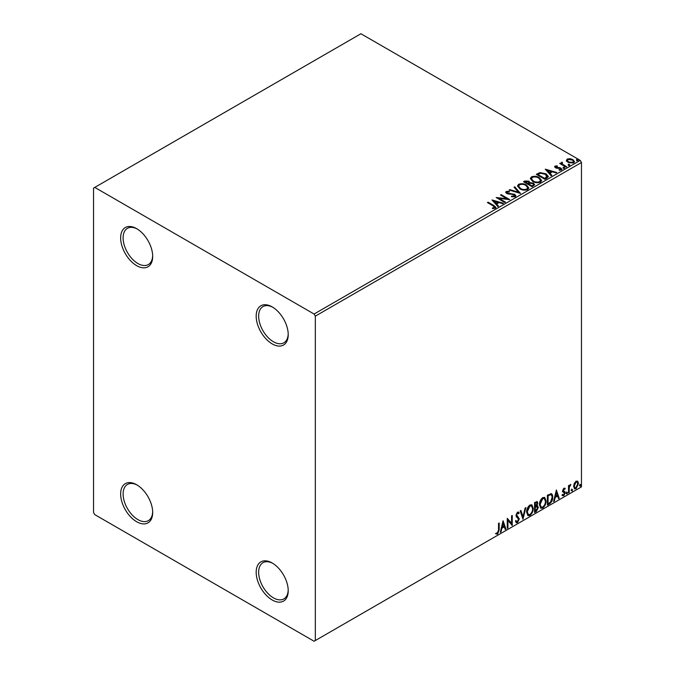 <?xml version="1.0" encoding="UTF-8"?>
<svg xmlns="http://www.w3.org/2000/svg" width="675" height="675" viewBox="0 0 675 675"><rect width="100%" height="100%" fill="white"/><g stroke="black" fill="none" stroke-linecap="round" stroke-linejoin="round"><path stroke-width="1.01" d="M272.202 306.914L272.202 306.906A22.655 13.078 -120 0 0 272.202 306.906A22.655 13.078 -120 0 0 256.179 316.162A22.655 13.078 -120 0 0 272.202 343.904A22.655 13.078 -120 0 0 288.217 334.657A22.655 13.078 -120 0 0 272.202 306.914M288.2 333.923A20.908 12.074 60 0 1 283.888 342.799A20.908 12.074 60 0 1 273.434 341.769A20.908 12.074 60 0 1 259.774 323.342A20.908 12.074 60 0 1 262.972 306.585A20.908 12.074 60 0 1 272.827 307.285M136.662 228.665L136.662 228.665A22.655 13.078 -120 0 0 120.648 237.912A22.655 13.078 -120 0 0 136.662 265.655A22.655 13.078 -120 0 0 152.685 256.407A22.655 13.078 -120 0 0 136.662 228.665M152.668 255.673A20.908 12.074 60 0 1 148.357 264.549A20.908 12.074 60 0 1 137.894 263.52A20.908 12.074 60 0 1 124.242 245.093A20.908 12.074 60 0 1 127.44 228.336A20.908 12.074 60 0 1 137.295 229.036M136.662 484.751L136.662 484.751A22.655 13.078 -120 0 0 120.648 493.999A22.655 13.078 -120 0 0 136.662 521.741A22.655 13.078 -120 0 0 152.685 512.494A22.655 13.078 -120 0 0 136.662 484.751M152.668 511.76A20.908 12.074 60 0 1 148.357 520.644A20.908 12.074 60 0 1 137.894 519.607A20.908 12.074 60 0 1 124.242 501.179A20.908 12.074 60 0 1 127.44 484.431A20.908 12.074 60 0 1 137.295 485.131M272.202 563.001L272.202 563.001A22.655 13.078 -120 0 0 256.179 572.248A22.655 13.078 -120 0 0 272.202 599.991A22.655 13.078 -120 0 0 288.217 590.743A22.655 13.078 -120 0 0 272.202 563.001M288.2 590.009A20.908 12.074 60 0 1 283.888 598.894A20.908 12.074 60 0 1 273.434 597.856A20.908 12.074 60 0 1 259.774 579.428A20.908 12.074 60 0 1 262.972 562.68A20.908 12.074 60 0 1 272.827 563.38M93.538 188.114L93.538 512.494L94.77 514.628L314.086 641.25L315.318 640.541L315.318 316.153L314.086 314.027L94.77 187.405L93.538 188.114M566.418 160.718L567.16 159.081L569.987 158.65L572.873 159.57L574.526 161.671L573.691 162.852L568.013 162.38L566.342 160.27M562.123 162.886L562.545 164.211L566.722 166.742L566.055 167.13L559.752 163.493L560.419 163.105L561.347 163.645L561.465 162.38L562.182 162.211L562.537 162.776L561.98 163.578M560.25 163.772L561.347 164.211L561.465 162.38L561.465 162.945L562.182 162.211M554.656 167.02L555.044 166.084L557.221 165.856L557.373 166.396L555.862 166.506L556.065 167.366L559.837 167.619L561.946 169.222L561.448 169.914L559.229 170.21L559.027 169.653L560.604 169.509L560.402 168.455L556.622 168.202L555.432 167.763L555.044 166.084L554.597 166.725M555.862 166.506L556.065 167.932L556.799 168.168L556.799 167.602M559.896 170.26L560.604 170.083L560.402 168.455M546.944 178.166L544.936 179.322L536.313 174.344L539.983 172.581L546.041 173.829L548.345 176.504L546.944 178.166M532.111 186.73L523.488 181.744L524.703 181.043L528.829 181.128L529.858 182.655L533.419 183.144L534.634 184.672L532.111 186.73M529.883 182.436L529.858 183.229L533.419 183.71L533.419 183.144M520.501 193.43L509.11 190.046L509.836 189.633L518.476 192.198L514.029 187.211L514.747 186.789L520.501 193.43M505.465 202.112L504.799 202.492L496.176 197.513L506.917 198.737L500.487 195.024L501.154 194.645L509.777 199.623L499.044 198.408L505.465 202.112M492.421 208.55L494.48 208.254L494.48 207.689L493.18 205.875L487.434 202.559L488.101 202.179L493.923 205.537L495.956 207.402L495.374 208.195L492.75 208.558L492.421 207.984L494.674 207.52M314.086 314.027L580.23 160.372L360.914 33.75L94.77 187.405M491.974 199.943L503.474 203.259L502.748 203.681L499.095 202.593L496.673 203.993L498.555 206.103L497.829 206.516L491.974 199.943M511.532 196.18L511.532 196.754L514.316 196.805L514.063 194.695L506.697 193.506L505.685 192.257L506.233 191.455L509.355 191.337L509.363 191.945L507.102 191.97L507.33 193.101L514.738 194.316L515.877 195.818L515.253 196.72L511.431 196.746L511.532 196.18L514.696 195.868M507.102 191.97L506.883 192.721M519.877 188.857L517.506 185.929L518.577 184.326C521.395 183.313 524.019 183.541 526.466 185.001L528.795 187.937L527.698 189.532C524.905 190.519 522.298 190.291 519.877 188.857M532.702 181.448L530.339 178.521L531.402 176.918C534.22 175.905 536.853 176.133 539.291 177.593L541.62 180.537L540.523 182.123C537.73 183.111 535.123 182.883 532.702 181.448M545.265 169.172L556.765 172.488L556.048 172.91L552.395 171.821L549.973 173.222L551.855 175.331L551.129 175.745L545.265 169.172M563.347 167.991L563.178 167.257L564.452 167.349L564.621 168.083L563.347 167.991L563.178 167.257L563.178 167.822L564.452 167.923L564.452 167.349L564.621 168.083M568.434 165.054L568.266 164.32L569.54 164.413L569.708 165.147L568.434 165.054L568.266 164.32L568.266 164.886L569.54 164.987L569.54 164.413L569.708 165.147M576.728 160.262L576.56 159.528L577.834 159.629L578.002 160.363L576.728 160.262L576.56 159.528L576.56 160.102L577.834 160.194L577.834 159.629L578.002 160.363M574.248 483.427L576.045 481.182L577.825 481.351L578.475 483.57L576.045 488.717L574.594 488.86L573.607 486.38L574.248 483.427M577.479 481.064L578.475 483.57M568.519 492.936L568.519 485.654L569.185 485.274L569.185 486.346L570.839 484.439L569.287 487.544L569.185 492.548L568.519 492.936M563.92 488.185L565.203 488.481L564.815 489.324L563.962 489.054L563.321 490.404L564.983 491.873L565.203 492.877L563.802 495.788L562.435 495.585L562.823 494.691L563.726 494.935L564.536 493.29L562.874 491.822L562.663 490.818L563.92 488.185M564.84 488.185L565.203 488.481L564.713 488.194L564.359 488.97M564.815 489.324L563.473 488.767L562.832 490.118L563.321 490.404M562.832 490.118L564.983 491.873L565.203 492.877M562.823 494.691L563.726 494.935M564.384 492.691L562.874 491.822M550.758 493.585C552.158 493.898 552.808 495.104 552.707 497.205C552.808 500.023 551.703 502.276 549.408 503.972L547.4 505.128L547.4 495.163L551.5 493.763M536.482 505.491L538.338 507.532L536.296 511.532L534.575 512.528L534.575 502.571L537.182 501.584L537.781 503.187L536.971 505.778L537.705 505.904M522.965 519.235L520.197 510.874L520.923 510.452L523.024 516.797L525.116 508.03L525.842 507.617L522.965 519.235M507.929 527.917L507.263 528.297L507.263 518.341L511.574 523.277L511.574 515.852L512.241 515.472L512.241 525.428L507.929 520.509L507.929 527.917L507.263 527.732M498.53 530.01L498.53 523.387L499.188 522.998L499.188 529.723L497.61 534.127L495.982 533.917L496.319 532.955L497.61 533.107L498.53 530.01M315.318 640.541L581.462 486.886L581.462 162.506L315.318 316.153M503.061 520.763L505.938 529.065L505.212 529.487L504.326 526.804L501.905 528.204L501.019 531.908L500.293 532.322L503.061 520.763M517.497 522.644L516.375 522.728L515.557 521.589L516.097 520.771L517.447 521.657L518.653 519.269L516.341 516.687L515.995 515.362L517.539 512.156L518.518 512.089L519.202 512.873L518.687 513.785L517.531 513.177L516.662 514.941L519.311 518.898L517.497 522.644L516.139 522.543M516.518 521.48L517.447 521.657M518.197 513.506L517.042 512.89L518.13 513.135L517.042 512.89L516.173 514.654L516.662 514.941M526.61 512.19C526.567 509.38 527.656 506.993 529.892 505.018L531.892 504.849L533.25 508.317C533.292 511.135 532.187 513.515 529.942 515.464L527.977 515.624L526.61 512.19M539.443 504.79C539.392 501.972 540.481 499.584 542.717 497.618L544.717 497.441L546.075 500.909C546.117 503.727 545.012 506.115 542.767 508.056L540.802 508.216L539.443 504.79M556.36 489.999L559.229 498.293L558.512 498.715L557.626 496.032L555.204 497.433L554.318 501.137L553.593 501.55L556.36 489.999M566.418 493.442L566.975 492.294L567.523 492.809L566.975 493.957L565.928 493.155M566.975 492.294L567.523 492.809L567.034 492.522L566.477 493.67M571.506 490.506L572.062 489.358L572.611 489.873L572.062 491.02L571.016 490.219M572.062 489.358L572.611 489.873L572.122 489.586L571.565 490.733M579.8 485.722L580.348 484.574L580.905 485.08L580.348 486.228L579.31 485.435M580.348 484.574L580.905 485.08L580.416 484.793L579.859 485.949M580.23 160.372L581.462 162.506M498.698 523.285L498.698 529.445L497.121 533.841L497.61 534.127M497.121 533.841L495.492 533.63M502.951 521.235L505.938 529.065M501.905 528.204L501.415 527.917L503.837 526.517L504.326 526.804M501.415 527.917L500.529 531.622L501.019 531.908M503.111 523.142L502.622 522.855L501.694 526.728L502.192 527.015L504.048 525.943L503.111 523.142L502.192 527.015M507.263 518.4L511.574 523.277M511.743 515.751L511.743 525.099M511.81 525.184L512.241 525.428M507.431 527.631L507.431 520.222L507.929 520.509M515.599 520.492L516.957 521.37M518.257 511.996L519.202 512.873M518.712 512.595L518.316 513.287M516.173 514.654L517.058 515.995M516.569 515.708L517.885 516.518M517.388 516.232L519.311 518.898M518.822 518.619L516.999 522.366M520.585 510.646L523.024 516.797M525.192 507.988L522.695 518.417M531.638 504.731L533.25 508.317M532.752 508.03C532.794 510.848 531.697 513.228 529.445 515.177L529.942 515.464M529.445 515.177L527.74 515.455M531.267 505.828L529.428 505.744L526.787 511.523L528.128 514.401M532.583 508.697L531.503 505.929L529.917 506.031L527.276 511.802L528.373 514.569L529.917 514.451C531.74 512.89 532.626 510.967 532.583 508.697M529.428 505.744L529.917 506.031M526.787 511.523L527.276 511.802M536.912 501.491L537.781 503.187M537.292 502.9L536.92 504.697M537.427 505.803L538.338 507.532M537.84 507.246L535.807 511.253L536.296 511.532M535.807 511.253L534.575 511.962M536.937 506.714L534.743 507.136L534.743 510.84L535.241 511.127L537.671 507.921L536.625 506.739L535.241 507.423L535.241 511.127M536.498 502.597L534.743 502.926L534.743 506.115L535.241 506.402L537.114 503.592L536.785 502.647L535.241 503.212L535.241 506.402M535.435 502.529L535.925 502.816M534.743 502.926L535.241 503.212M534.743 507.136L535.241 507.423M536.136 506.452L536.726 506.52M544.463 497.323L546.075 500.909M545.586 500.622C545.628 503.44 544.523 505.828 542.278 507.769L542.767 508.056M542.278 507.769L540.565 508.047M544.092 498.42L542.253 498.336L539.612 504.115L540.962 506.993M545.408 501.289L544.337 498.53L542.742 498.623L540.101 504.402L541.198 507.161L542.742 507.052C544.565 505.482 545.451 503.567 545.408 501.289M542.253 498.336L542.742 498.623M539.612 504.115L540.101 504.402M551.247 493.653L552.217 496.927C552.319 499.736 551.213 501.998 548.91 503.685L549.408 503.972M548.91 503.685L547.4 504.554M552.217 496.927L552.707 497.205M550.842 494.758L549.914 494.446L547.568 495.517L547.568 503.44L548.066 503.719L550.555 502.031L552.049 497.593C552.133 495.863 551.585 494.91 550.412 494.733L548.066 495.804L548.066 503.719M547.568 495.517L548.066 495.804M549.914 494.446L550.606 494.581M556.242 490.463L559.229 498.293M555.204 497.433L554.707 497.146L557.128 495.745L557.626 496.032M554.707 497.146L553.821 500.85L554.318 501.137M556.411 492.37L555.922 492.083L554.993 495.965L557.339 495.172L556.411 492.37L555.483 496.243M564.325 489.046L563.473 488.767L564.325 489.046M563.65 491.054L564.494 491.586M564.713 492.59L563.313 495.501L563.802 495.788M563.313 495.501L561.946 495.298M562.326 494.404L563.237 494.648M562.376 491.535L563.676 492.345M566.477 492.007L567.034 492.522M568.688 485.553L569.185 486.346M570.215 484.566L570.527 485.392M569.025 486.253L568.797 487.266L569.287 487.544M568.797 487.266L568.688 492.269L569.185 492.548M571.565 489.071L572.122 489.586M577.977 483.283L575.547 488.43L576.045 488.717M575.547 488.43L574.358 488.683M576.779 481.916L575.547 481.798L573.775 485.713L574.763 487.713M577.808 483.958L577.041 482.009L576.037 482.077L574.273 486L574.99 487.898L576.037 487.822L577.808 483.958M575.547 481.798L576.037 482.077M573.775 485.713L574.273 486M579.859 484.287L580.416 484.793M487.932 202.846L488.101 202.179M488.101 202.745L495.897 207.672M493.923 208.44L493.923 207.866M494.48 208.254L494.767 207.816M492.548 200.585L502.824 203.639M498.218 206.297L496.673 203.993M494.108 201.116L496.074 203.884L497.931 202.812L497.931 202.247L494.108 201.116L496.074 203.318L497.931 202.247M496.074 203.884L496.074 203.318M497.213 198.113L506.917 199.311L506.917 198.737M500.977 195.311L501.154 194.645M501.154 195.21L508.756 199.606M504.968 202.399L499.044 198.973L499.044 198.408M514.316 196.805L514.763 196.163M505.744 192.544L506.233 191.455M506.233 192.021L509.355 191.903L509.355 191.337M507.102 192.544L507.33 193.101M507.33 193.674L508.84 194.088L508.84 193.514M508.84 194.088L510.519 194.105L510.519 193.539M510.519 194.105L514.738 194.889L514.738 194.316M514.738 194.889L515.835 196.088M509.76 190.24L509.836 189.633M509.836 190.198L518.476 192.763L518.476 192.198M514.367 187.582L514.747 186.789M514.747 187.363L520.037 193.295M517.531 186.224L518.577 184.326M518.577 184.891C521.395 183.887 524.019 184.106 526.466 185.574L526.466 185.001M526.466 185.574L528.77 188.215M518.67 186.427L520.535 189.042C522.467 190.19 524.551 190.375 526.787 189.599L527.664 187.971M525.8 185.38C523.859 184.224 521.758 184.039 519.497 184.815L518.636 186.123L520.535 188.468C522.467 189.624 524.551 189.81 526.787 189.034L527.69 187.684L525.8 185.38M526.787 189.599L526.787 189.034M520.535 189.042L520.535 188.468M523.977 182.031L528.829 181.702L528.829 181.128M528.829 181.702L529.858 183.229M533.419 183.71L534.583 184.95M532.651 185.963L533.512 184.486L532.761 183.524L530.179 183.237L528.685 183.98L528.685 184.553L531.892 186.401L533.436 184.756M528.137 183.845L528.93 182.444L528.179 181.524L525.032 181.879L525.032 182.444L527.799 184.039L528.846 182.714M527.799 184.039L528.137 183.279M525.032 181.879L527.799 183.473M531.892 186.401L532.651 185.397M528.685 183.98L531.892 185.836M530.364 178.816L531.402 176.918M531.402 177.491C534.22 176.479 536.853 176.707 539.291 178.166L539.291 177.593M539.291 178.166L541.603 180.816M531.495 179.018L533.36 181.634C535.292 182.782 537.376 182.976 539.62 182.199L540.489 180.571M538.633 177.981C536.692 176.825 534.583 176.631 532.322 177.415L531.47 178.715L533.36 181.069C535.292 182.216 537.376 182.402 539.62 181.626L540.515 180.276L538.633 177.981M539.62 182.199L539.62 181.626M533.36 181.634L533.36 181.069M536.802 174.631L539.983 173.154L539.983 172.581M539.983 173.154L546.041 174.403L546.041 173.829M546.041 174.403L548.319 176.791M546.986 177.432L545.375 174.209L540.447 173.256L537.857 174.471L537.857 175.036L544.717 178.993L546.986 177.432L547.13 176.555M537.857 174.471L544.717 178.428L547.172 176.268L547.172 176.842M544.717 178.993L544.717 178.428M545.839 169.813L556.116 172.868M551.517 175.525L549.973 173.222M547.4 170.345L549.374 173.121L551.23 172.049L551.23 171.475L547.4 170.345L549.374 172.547L551.23 171.475M549.374 173.121L549.374 172.547M555.044 166.649L556.175 166.396M557.221 166.379L557.221 165.856M555.862 167.071L556.065 167.932L555.862 167.071M556.799 168.168L559.837 168.185L559.837 167.619M559.837 168.185L561.026 168.623L561.026 168.058M561.026 168.623L561.887 169.484M560.604 170.083L560.402 169.028L560.604 170.083M563.347 168.556L563.178 167.822M564.452 167.923L564.621 168.657M560.419 163.679L560.419 163.105M562.123 163.451L562.545 164.211M562.545 164.784L566.224 167.029M568.434 165.62L568.266 164.886M569.54 164.987L569.708 165.721M566.418 161.291L567.16 159.081M567.16 159.654L569.987 159.224L569.987 158.65M569.987 159.224L572.873 160.144L572.873 159.57M572.873 160.144L574.492 161.949M567.422 160.658L568.679 162.574L572.915 162.97L573.455 161.814M572.214 159.958L567.937 159.528L567.371 160.372L568.679 162L572.915 162.405L573.505 161.536L572.214 159.958M572.915 162.97L572.915 162.405M568.679 162.574L568.679 162M576.728 160.836L576.56 160.102M577.834 160.194L578.002 160.928M498.698 529.445L499.188 529.723M535.081 506.95L535.57 507.229M548.007 495.273L548.497 495.551M568.688 489.822L569.185 490.101M493.923 206.111L493.923 205.537M524.703 181.609L524.703 181.043M537.621 174.158L537.621 173.585M545.425 178.588L545.425 178.014M558.115 168.159L558.115 167.594M564.604 166.092L564.604 165.527M531.503 505.929L531.014 505.642M528.373 514.569L527.875 514.283M536.785 502.647L536.288 502.36M544.337 498.53L543.839 498.243M541.198 507.161L540.7 506.883M564.511 489.054L564.022 488.776M563.692 491.155L563.203 490.877M563.11 494.952L562.621 494.665M564.207 492.539L563.709 492.261M577.041 482.009L576.543 481.731M574.99 487.898L574.492 487.612M527.69 187.684L527.69 188.249M518.636 186.123L518.636 186.688M528.93 182.444L528.93 183.018M533.512 184.486L533.512 185.06M540.515 180.276L540.515 180.849M531.47 178.715L531.47 179.28M555.652 166.809L555.652 167.383M560.883 169.104L560.883 169.678M573.505 161.536L573.505 162.101M567.371 160.372L567.371 160.937"/></g></svg>
